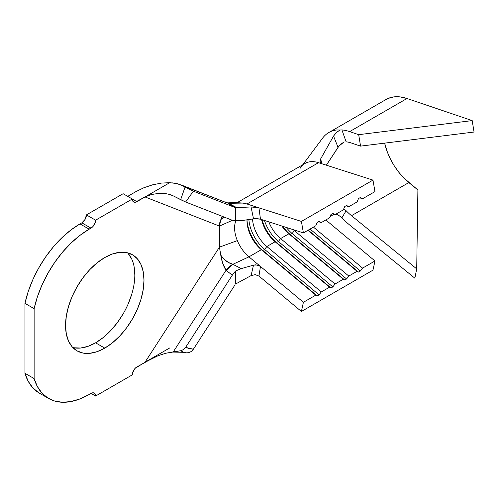 <?xml version="1.0" encoding="UTF-8"?>
<svg xmlns="http://www.w3.org/2000/svg" width="499" height="499" viewBox="0 0 499 499"><rect width="100%" height="100%" fill="white"/><g stroke="black" fill="none" stroke-linecap="round" stroke-linejoin="round"><path stroke-width="0.75" d="M73.802 347.766L80.588 348.034L87.943 346.368L95.596 342.819L104.771 348.115A55.47 32.023 -60 0 1 77.033 350.859A55.47 32.023 -60 0 1 68.531 306.417A55.47 32.023 -60 0 1 104.771 257.534L97.118 262.823L89.758 269.647L82.977 277.75L77.033 286.813L72.155 296.493L68.531 306.417L66.305 316.198L65.55 325.473L66.305 333.868L68.531 341.079L72.155 346.817L77.033 350.859L82.977 353.061L89.758 353.336L97.118 351.664L104.771 348.115L112.418 342.825L119.779 336.002L126.559 327.899L132.503 318.836L137.381 309.162L141.005 299.238L143.238 289.451L143.993 280.182L143.238 271.78L141.005 264.576L137.381 258.838L132.503 254.789L126.559 252.588L119.779 252.319L112.418 253.991L104.771 257.534A55.47 32.023 -60 0 1 132.503 254.789A55.47 32.023 -60 0 1 141.005 299.238A55.47 32.023 -60 0 1 104.771 348.115L95.596 342.819A55.47 32.023 120 0 0 130.464 298.146A55.47 32.023 120 0 0 127.532 252.8M221.406 255.999L224.569 259.648L228.486 262.499L232.896 264.289L248.951 256.848L261.339 249.693L262.773 250.473L261.339 249.693L315.786 295.134L317.221 295.913L262.773 250.473L317.221 295.913L319.061 294.853L317.221 295.913L315.786 295.134L303.398 302.288L301.408 311.476L258.956 276.047L255.332 274.656L251.066 275.616L253.511 265.144L257.222 264.969L260.472 266.46L303.398 302.288L315.786 295.134L261.339 249.693A25.948 14.982 60 0 1 246.98 220.72A25.948 14.982 60 0 1 246.993 219.809A28.543 16.479 -120 0 0 262.773 250.473L264.607 249.413L319.061 294.853L321.294 291.959L319.061 294.853L264.607 249.413A28.543 16.479 60 0 1 248.882 219.523A28.543 16.479 -120 0 0 264.607 249.413L266.84 246.518A25.948 14.982 60 0 1 252.525 218.98A25.948 14.982 -120 0 0 266.84 246.518L321.294 291.959L329.552 287.187L330.987 287.967L329.552 287.187L275.099 241.753L276.533 242.526L330.987 287.967L332.821 286.906L330.987 287.967L276.533 242.526A28.543 16.479 60 0 1 262.05 219.679A28.543 16.479 -120 0 0 276.533 242.526L278.373 241.466L332.821 286.906L335.054 284.012L332.821 286.906L278.373 241.466A28.543 16.479 60 0 1 264.433 220.439A28.543 16.479 -120 0 0 278.373 241.466L280.606 238.572A25.948 14.982 60 0 1 268.786 221.837A25.948 14.982 -120 0 0 280.606 238.572L335.054 284.012L343.312 279.24L344.747 280.02L343.312 279.24L288.859 233.806L290.299 234.58L344.747 280.02L346.58 278.96L344.747 280.02L290.299 234.58A28.543 16.479 60 0 1 282.783 226.315A28.543 16.479 -120 0 0 290.299 234.58L292.133 233.526L346.58 278.96L348.813 276.066L357.072 271.3L348.813 276.066L294.366 230.625L348.813 276.066L346.58 278.96L292.133 233.526A28.543 16.479 60 0 1 286.233 227.419A28.543 16.479 -120 0 0 292.133 233.526L294.366 230.625A25.948 14.982 60 0 1 293.275 229.677A25.948 14.982 -120 0 0 294.366 230.625L292.133 233.526L290.299 234.58L288.859 233.806L280.606 238.572L335.054 284.012L343.312 279.24L288.859 233.806A25.948 14.982 60 0 1 281.835 226.01A25.948 14.982 -120 0 0 288.859 233.806L280.606 238.572L278.373 241.466L276.533 242.526L275.099 241.753L266.84 246.518L321.294 291.959L329.552 287.187L275.099 241.753A25.948 14.982 60 0 1 261.563 219.523A25.948 14.982 -120 0 0 275.099 241.753L266.84 246.518L264.607 249.413L262.773 250.473A28.543 16.479 60 0 1 247.005 219.803A25.948 14.982 -120 0 0 261.339 249.693L248.951 256.848L260.472 266.46L258.956 276.047L301.408 311.476L372.971 270.159L374.961 260.971L325.828 219.965L374.961 260.971L362.58 268.119L374.961 260.971L372.971 270.159L301.408 311.476L303.398 302.288L248.951 256.848A25.948 14.982 60 0 1 237.343 240.624A25.948 14.982 60 0 1 235.89 220.795A25.948 14.982 60 0 0 237.343 240.624L219.454 247.142L145.034 362.212L135.123 368.337L132.64 372.634L132.291 374.868L95.596 396.056L95.247 394.229L94.249 393.081L92.764 392.794L79.99 398.913L71.039 401.533L62.562 402.269L54.765 401.084L47.867 398.021L42.028 393.162L37.406 386.619L34.125 378.573L34.125 308.65L37.406 296.811L42.028 284.941L47.867 273.34L54.765 262.306L62.562 252.126L71.039 243.063L79.99 235.353L92.764 226.721L95.247 222.423L95.596 220.19L132.291 199.001L132.64 200.829L133.638 201.976L135.123 202.263L145.034 196.949L219.454 226.084L219.454 247.142L220.751 254.995C221.743 261.426 223.508 266.51 226.059 270.24L232.297 275.205L235.509 271.019L241.298 268.599L232.677 264.233A19.461 11.315 130.5 0 0 226.059 270.24L232.677 264.233C227.887 262.911 223.914 259.829 220.751 254.995L222.654 263.154L226.059 270.24L173.265 351.87L180.657 350.753L183.426 349.637L185.628 347.366L232.297 275.205L235.509 271.019L235.509 284.068L251.066 275.616L235.509 284.068L235.509 271.019L241.298 268.599L253.511 265.144L255.656 264.832L259.723 265.923M226.452 202.457L229.334 203.692L228.186 203.573L229.421 203.735L228.08 203.511A6.487 3.961 120.3 0 0 229.334 203.692L246.955 203.991L258.956 207.834L246.955 203.991L318.518 162.674L372.971 180.108L301.408 221.425L258.956 207.834L260.472 219.173L254.565 218.705L241.298 220.658L235.509 220.751L241.298 220.658L253.511 218.83L251.066 206.954L258.956 207.834L301.408 221.425L303.398 232.914L260.472 219.173L303.398 232.914L315.786 225.766L317.221 222.411L319.061 221.35L321.294 222.585L318.474 221.687L321.294 222.585L329.552 217.82L330.987 214.464L332.821 213.404L335.054 214.645L332.234 213.74L335.054 214.645L343.312 209.873L344.747 206.517L346.58 205.457L348.813 206.698L346 205.794L348.813 206.698L357.072 201.933L358.507 198.571L360.347 197.51L362.58 198.752L359.76 197.847L362.58 198.752L374.961 191.604L372.971 180.108L301.408 221.425L303.398 232.914L315.786 225.766L317.221 222.411L319.061 221.35L321.294 222.585L329.552 217.82L330.987 214.464L332.821 213.404L335.054 214.645L343.312 209.873L344.747 206.517L346.58 205.457L348.813 206.698L357.072 201.933L358.507 198.571L360.347 197.51L362.58 198.752L374.961 191.604L372.971 180.108L318.518 162.674A38.922 22.474 -120 0 0 305.039 163.441L237.069 202.688M313.447 227.12L362.58 268.119L360.347 271.019L358.507 272.074L357.072 271.3L307.939 230.295L357.072 271.3L358.507 272.074L308.239 230.126L358.507 272.074L360.347 271.019L310.072 229.066L360.347 271.019L362.58 268.119L313.447 227.12M234.767 285.222L193.369 349.225L234.767 285.222M300.08 168.394A38.922 22.474 60 0 1 318.518 162.674L246.955 203.991L229.421 203.735L236.732 207.64L234.536 207.272L235.509 207.696L193.369 191.198L182.753 185.759L225.81 202.413M229.234 203.636L236.732 207.64L251.066 206.954L236.732 207.64L234.536 207.272L228.168 203.561L235.509 207.696L193.369 191.198L185.628 201.995L232.297 220.271L235.509 220.751L232.297 220.271L185.628 201.995L173.265 195.876L180.657 199.675L185.048 187.088L182.753 185.759L176.833 183.563L169.754 182.671L136.882 201.652L132.291 199.007L95.596 220.19L86.421 214.894L123.122 193.706L136.882 201.652A6.487 3.743 -60 0 1 133.638 201.976A6.487 3.743 -60 0 1 132.291 199.001L123.122 193.706L86.421 214.894L95.596 220.19A6.487 3.743 -60 0 1 91.005 228.137L89.171 229.197L79.996 223.901L81.836 222.841L91.005 228.137L81.836 222.841L85.08 219.417L86.421 214.894A6.487 3.743 120 0 1 81.836 222.841L79.996 223.901A81.094 46.819 120 0 0 24.95 303.355L34.125 308.65A81.094 46.819 -60 0 1 89.171 229.197L79.996 223.901L70.814 230.058L61.864 237.767L53.387 246.83L45.59 257.004L38.691 268.038L32.853 279.646L28.231 291.516L24.95 303.355L34.125 308.65L34.125 378.573L24.95 373.277A81.094 46.819 120 0 0 39.452 393.181L48.628 398.483A81.094 46.819 -60 0 1 34.125 378.573L24.95 373.277L24.95 303.355L24.95 373.277L28.231 381.323L32.853 387.86L38.691 392.725M222.579 216.466L220.857 219.548L224.263 217.121L220.857 219.548L219.809 222.473L219.454 226.084L145.034 196.949L151.197 194.573L158.133 193.462L165.662 193.631L169.523 194.417L173.265 195.876L169.523 194.417L165.662 193.631L158.133 193.462L151.197 194.573L145.034 196.949L169.754 182.671L161.42 183.096L169.754 182.671M232.896 264.289L226.403 270.52L226.059 270.24L173.265 351.87L165.68 353.273L158.139 355.7L145.034 362.212L169.754 347.94L145.034 362.212L219.454 247.142L237.343 240.624A25.948 14.982 60 0 0 248.951 256.848L232.896 264.289L241.298 268.599L253.511 265.144L251.066 275.616L255.182 274.65L258.956 276.047L260.472 266.46M154.172 357.403L136.882 366.921A6.487 3.743 -60 0 0 132.291 374.868L95.596 396.056A6.487 3.743 -60 0 0 94.249 393.081A6.487 3.743 -60 0 0 91.005 393.405L95.596 396.056L91.005 393.405L89.171 394.466A81.094 46.819 -60 0 1 48.628 398.483M186.62 352.887L189.477 352.506L191.647 351.19L193.369 349.225L189.358 348.62L185.628 347.366L232.297 275.205L226.403 270.52M143.874 187.743L135.859 191.647L127.707 196.357L135.859 191.647L143.874 187.743L152.588 184.83L161.42 183.096M152.176 184.936L152.588 184.83M72.829 347.554A55.47 32.023 120 0 0 95.596 342.819L103.249 337.53L110.603 330.706L117.384 322.604L123.328 313.54M128.206 303.86L131.83 293.942M134.817 274.887L134.063 266.485M131.83 259.274L128.206 253.542M235.509 220.751L235.509 207.696L235.509 220.751M182.765 352.119L183.85 352.381L180.657 350.753L165.68 353.273L158.139 355.7M183.476 349.599L180.657 350.753M171.955 352.069L183.32 352.294L187.156 352.93L189.477 352.506M191.647 351.19L193.369 349.225L185.628 347.366M193.369 191.198L185.048 187.088L180.657 199.675L185.628 201.995L193.369 191.198M222.722 216.36L221.593 217.645M172.298 182.865L178.012 183.85L225.822 202.413M220.857 219.548L219.454 226.084L232.415 220.315L219.454 226.084L219.454 247.142L220.751 254.995M246.955 203.991A38.922 22.474 -120 0 0 241.628 202.962M260.472 219.173L257.234 218.656L253.511 218.83L251.066 206.954L258.956 207.834L260.472 219.173M322.317 138.522A58.389 33.707 60 0 1 328.797 132.547A58.389 33.707 60 0 1 337 129.946L339.938 130.033L336.301 132.653L333.538 136.077L338.035 147.324L340.58 144.386L344.148 141.884L338.933 146.107L326.371 165.188L338.035 147.324L333.538 136.077L320.682 158.85L321.824 163.734L320.682 158.85L333.538 136.077L336.663 132.322L339.938 130.033L337 129.946A58.389 33.707 -120 0 0 322.865 137.78M320.084 161.944L320.682 158.85L320.04 161.757M339.938 216.179L336.376 214.208L338.135 214.938L341.915 217.745L346.138 210.734A45.415 26.216 -120 0 0 351.496 215.68L416.709 268.88L414.85 278.186L349.637 224.98A58.389 33.707 60 0 1 341.915 217.745L339.938 216.179M333.538 214.42L329.951 216.884L333.538 214.42M346.125 141.81L341.915 129.921L339.938 130.033L341.915 129.921A58.389 33.707 60 0 1 349.637 131.605L358.694 134.674L360.552 146.12L351.496 143.051A45.415 26.216 -120 0 0 346.138 141.81L341.915 129.921A58.389 33.707 60 0 1 349.637 131.605L406.984 98.503A58.389 33.707 -120 0 0 386.139 99.444L328.797 132.547M349.637 224.98A58.389 33.707 60 0 1 341.915 217.745L346.138 210.734L344.148 209.187L346.138 210.734A45.415 26.216 60 0 0 351.496 215.68L408.837 182.572L351.496 215.68L416.709 268.88L417.894 189.963L416.709 268.88L414.85 278.186L349.637 224.98M349.637 131.605L406.984 98.503L472.191 120.596L358.694 134.674L349.637 131.605M346.138 141.81A45.415 26.216 60 0 1 351.496 143.051L360.552 146.12L474.05 132.042L360.552 146.12L358.694 134.674L472.191 120.596L474.05 132.042L472.191 120.596L406.984 98.503L400.229 96.918L393.911 96.887L388.222 98.403M384.629 143.132A45.415 26.216 -120 0 0 408.837 182.572L417.894 189.963L403.585 177.731L398.67 172.086L394.247 165.799L390.436 159.05L387.349 152.039L384.629 143.132M321.942 163.772L320.059 161.851M343.742 208.869L344.148 209.187M225.922 202.457L181.343 185.004M241.678 202.968L224.5 201.895M302.774 164.751L322.36 138.46"/></g></svg>
